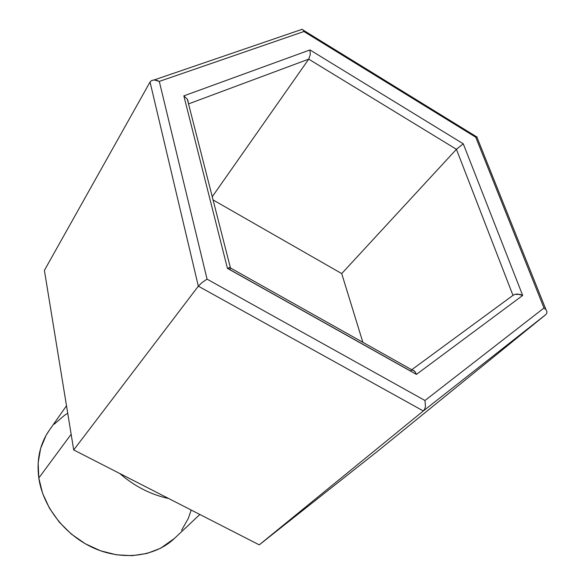 <?xml version="1.0" encoding="UTF-8"?>
<svg xmlns="http://www.w3.org/2000/svg" width="585" height="585" viewBox="0 0 585 585"><rect width="100%" height="100%" fill="white"/><g stroke="black" fill="none" stroke-linecap="round" stroke-linejoin="round"><path stroke-width="0.88" d="M119.779 473.514C134.535 486.325 150.813 494.654 168.612 498.493C150.813 494.654 134.535 486.325 119.779 473.514M49.469 430.019L46.083 435.372L40.636 448.403L38.149 462.808L38.8 478.025L71.151 434.253L38.8 478.025C42.961 507.041 65.469 535.758 94.441 548.372C123.428 560.993 155.471 556.423 174.337 538.529L199.843 514.471M67.721 413.259L64.577 415.255L54.193 424.198M66.5 405.763L49.272 430.297C39.919 443.847 36.431 459.759 38.8 478.025L42.625 493.418L49.535 508.328L59.246 522.098L71.363 534.098L85.359 543.809L100.598 550.807L116.415 554.799L132.115 555.67L147.032 553.439L160.575 548.262L174.513 538.368M181.562 530.324L188.319 518.39L191.185 510.04M477.089 137.036L475.737 137.204L543.991 308.002L424.981 400.498L207.061 279.147L424.981 400.498L543.991 308.002L475.737 137.204L303.922 31.524L159.296 81.41L207.061 279.147L202.161 282.438L198.33 286.175L150.045 82.017L151.53 80.584L150.045 82.017L44.401 270.38L150.045 82.017L198.33 286.175L73.71 449.945L259.25 544.862L73.71 449.945L198.33 286.175L423.321 410.955L259.25 544.862L423.321 410.955L545.739 314.635L377.837 451.042L259.25 544.862L377.837 451.042L545.739 314.635L546.799 313.224M73.71 449.945L44.401 270.38L73.71 449.945M414.867 371.512L413.661 370.473L415.24 371.994L416.418 374.407L414.867 371.512L229.634 267.499L227.441 268.376L416.418 374.407L522.683 295.447L463.261 143.793L456.424 149.292L308.719 59.143L456.424 149.292L341.713 273.59L362.861 342.305L341.713 273.59L212.918 199.851L341.713 273.59L456.424 149.292L463.261 143.793L309.962 49.937L310.284 54.727L308.719 59.143L188.524 103.896L308.719 59.143L212.158 196.882L308.719 59.143L310.284 54.727L309.962 49.937L463.261 143.793L522.683 295.447L416.418 374.407L227.441 268.376L183.836 95.867L309.962 49.937L183.836 95.867L227.441 268.376L230.351 267.535L187.324 99.187L183.836 95.867L187.324 99.187M456.424 149.292L512.979 295.374L456.424 149.292M411.906 370.064L410.253 370.839L229.708 269.531L230.497 268.215M546.887 311.352L546.829 313.143L546.887 311.352L545.885 309.545L546.887 311.352M543.991 308.002L545.885 309.545L543.991 308.002M153.811 79.955L151.53 80.584L154.169 79.94L159.296 81.41L303.922 31.524L303.089 29.959L303.922 31.524L475.737 137.204L476.753 136.81M303.089 29.959L301.948 29.272L300.149 29.981L301.992 29.279M156.539 80.247L159.296 81.41L207.061 279.147L202.161 282.438L198.33 286.175L423.321 410.955L424.673 409.164L425.463 406.538L424.981 400.498L425.463 406.538L424.673 409.164L423.321 410.955L545.739 314.635M188.282 102.199L187.727 99.925M514.902 294.357L520.16 294.394L522.683 295.447L517.425 294.014L514.902 294.357L513.008 295.352M476.782 136.81L545.959 309.633M303.235 30.135L476.643 136.832M154.169 79.94L302.116 29.308M513.484 295.001L411.73 369.749"/></g></svg>
